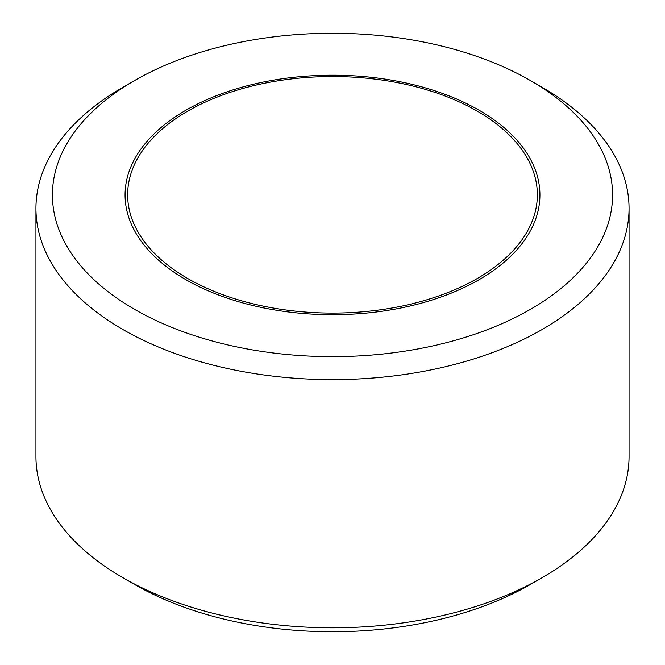 <?xml version="1.0" encoding="UTF-8"?>
<svg xmlns="http://www.w3.org/2000/svg" width="665" height="665" viewBox="0 0 665 665"><rect width="100%" height="100%" fill="white"/><g stroke="black" fill="none" stroke-linecap="round" stroke-linejoin="round"><path stroke-width="1" d="M122.801 87.339L134.455 80.615A280.081 161.703 0 0 0 134.455 309.291A280.081 161.703 0 0 0 530.545 309.291A280.081 161.703 0 0 0 530.545 80.615A280.081 161.703 0 0 0 134.455 80.615L122.801 87.339A296.557 171.213 180 0 0 35.943 208.403L35.943 456.597A296.557 171.213 0 0 0 122.801 577.661A296.557 171.213 0 0 0 542.199 577.661L542.199 577.661A296.557 171.213 0 0 0 629.057 456.597L629.057 208.403A296.557 171.213 180 0 1 542.199 329.474A296.557 171.213 180 0 1 219.009 366.59A296.557 171.213 180 0 1 35.943 208.403M530.545 584.385L542.199 577.661L530.545 584.385A280.081 161.703 180 0 1 530.545 584.385A280.081 161.703 180 0 1 134.455 584.385L122.801 577.661M530.545 80.615L542.199 87.339A296.557 171.213 180 0 1 629.057 208.403M477.362 278.452A204.862 118.279 0 0 0 477.362 111.188A204.862 118.279 0 0 0 187.638 111.188A204.862 118.279 0 0 0 187.638 278.452A204.862 118.279 0 0 0 477.362 278.452M185.834 110.274A207.422 119.75 180 0 1 479.166 110.274A207.422 119.75 180 0 1 479.166 279.632A207.422 119.75 180 0 1 185.834 279.632A207.422 119.75 180 0 1 185.834 110.274"/></g></svg>
